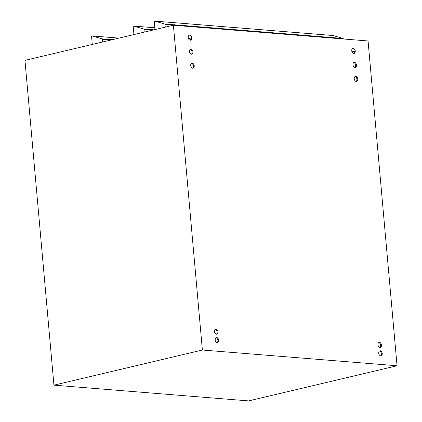 <?xml version="1.0" encoding="UTF-8"?>
<svg xmlns="http://www.w3.org/2000/svg" width="422" height="422" viewBox="0 0 422 422"><rect width="100%" height="100%" fill="white"/><g stroke="black" fill="none" stroke-linecap="round" stroke-linejoin="round"><path stroke-width="0.63" d="M102.588 41.989L102.346 39.309L110.96 40.006M92.281 44.431L91.579 36.598A0.57 0.417 94.6 0 1 92.096 35.944L102.045 38.856A0.57 0.417 94.6 0 1 102.346 39.309M53.937 385.159L248.605 400.9L397.049 365.763L202.381 350.023L53.937 385.159L24.951 60.367L173.395 25.23L368.063 40.971L397.049 365.763M202.381 350.023L173.395 25.23M191.72 37.832A2.564 1.709 -103.3 0 1 190.559 40.185A2.564 1.709 -103.3 0 1 188.302 38.085A2.564 1.709 -103.3 0 1 189.378 35.195A2.564 1.709 -103.3 0 1 191.72 37.832M192.97 51.832A2.564 1.709 -103.3 0 1 191.81 54.18A2.564 1.709 -103.3 0 1 189.552 52.085A2.564 1.709 -103.3 0 1 190.628 49.195A2.564 1.709 -103.3 0 1 192.97 51.832M194.22 65.832A2.564 1.709 -103.3 0 1 193.06 68.179A2.564 1.709 -103.3 0 1 190.802 66.085A2.564 1.709 -103.3 0 1 191.878 63.194A2.564 1.709 -103.3 0 1 194.22 65.832M217.958 331.824A2.564 1.709 -103.3 0 1 216.797 334.177A2.564 1.709 -103.3 0 1 214.545 332.077A2.564 1.709 -103.3 0 1 215.616 329.192A2.564 1.709 -103.3 0 1 217.958 331.824M218.707 340.227A2.564 1.709 -103.3 0 1 217.546 342.574A2.564 1.709 -103.3 0 1 215.294 340.48A2.564 1.709 -103.3 0 1 216.365 337.589A2.564 1.709 -103.3 0 1 218.707 340.227M381.477 345.048A2.564 1.709 -103.3 0 1 380.317 347.401A2.564 1.709 -103.3 0 1 378.059 345.301A2.564 1.709 -103.3 0 1 379.135 342.411A2.564 1.709 -103.3 0 1 381.477 345.048M382.226 353.446A2.564 1.709 -103.3 0 1 381.066 355.799A2.564 1.709 -103.3 0 1 378.808 353.699A2.564 1.709 -103.3 0 1 379.884 350.814A2.564 1.709 -103.3 0 1 382.226 353.446M355.24 51.051A2.564 1.709 -103.3 0 1 354.079 53.404A2.564 1.709 -103.3 0 1 351.821 51.305A2.564 1.709 -103.3 0 1 352.897 48.419A2.564 1.709 -103.3 0 1 355.24 51.051M356.49 65.051A2.564 1.709 -103.3 0 1 355.329 67.404A2.564 1.709 -103.3 0 1 353.072 65.304A2.564 1.709 -103.3 0 1 354.148 62.419A2.564 1.709 -103.3 0 1 356.49 65.051M357.74 79.051A2.564 1.709 -103.3 0 1 356.574 81.404A2.564 1.709 -103.3 0 1 354.322 79.304A2.564 1.709 -103.3 0 1 355.398 76.419A2.564 1.709 -103.3 0 1 357.74 79.051M353.647 53.425A2.564 1.709 76.7 0 0 354.417 51.247L351.985 51.822M190.127 40.201A2.564 1.709 76.7 0 0 190.897 38.027L188.465 38.602M343.344 38.972L343.339 38.898A0.57 0.417 -85.4 0 0 343.033 38.439L333.09 35.532A0.57 0.417 -85.4 0 0 332.963 35.522M165.266 27.156L165.023 24.476A0.57 0.417 94.6 0 0 164.717 24.017L154.774 21.111L333.09 35.532M154.953 29.593L154.257 21.765A0.57 0.417 94.6 0 1 154.774 21.111M356.147 81.425A2.564 1.709 76.7 0 0 356.912 79.246A2.564 1.709 76.7 0 0 355.002 76.593M354.897 67.425A2.564 1.709 76.7 0 0 355.667 65.246A2.564 1.709 76.7 0 0 353.752 62.593M380.633 355.82A2.564 1.709 76.7 0 0 381.404 353.641A2.564 1.709 76.7 0 0 379.494 350.988M379.884 347.417A2.564 1.709 76.7 0 0 380.655 345.243A2.564 1.709 76.7 0 0 378.74 342.59M217.114 342.595A2.564 1.709 76.7 0 0 217.884 340.422A2.564 1.709 76.7 0 0 215.974 337.764M216.365 334.198A2.564 1.709 76.7 0 0 217.135 332.019A2.564 1.709 76.7 0 0 215.225 329.366M192.627 68.2A2.564 1.709 76.7 0 0 193.397 66.027A2.564 1.709 76.7 0 0 191.482 63.369M191.377 54.201A2.564 1.709 76.7 0 0 192.147 52.027A2.564 1.709 76.7 0 0 190.232 49.374M133.927 34.572L133.225 26.744A0.57 0.417 94.6 0 1 133.748 26.09L154.795 27.789M133.748 26.09L143.691 28.997A0.57 0.417 94.6 0 1 143.997 29.456L152.606 30.152M144.234 32.135L143.997 29.456M92.096 35.944L118.951 38.117M102.045 38.856L112.326 39.684M164.717 24.017L343.033 38.439M165.023 24.476L343.339 38.898M143.691 28.997L153.972 29.825M92.038 35.933L118.967 38.112M154.716 21.1L333.027 35.517M133.684 26.08L154.795 27.783"/></g></svg>
